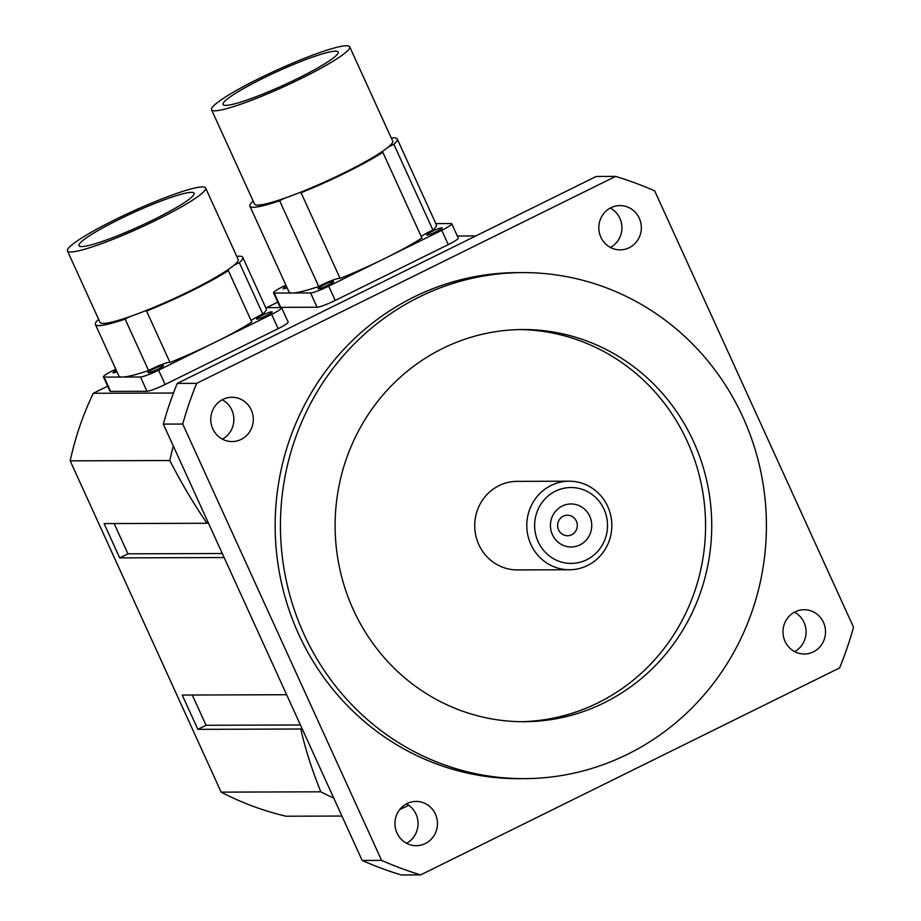 <?xml version="1.0" encoding="UTF-8"?>
<svg xmlns="http://www.w3.org/2000/svg" width="921" height="921" viewBox="0 0 921 921"><rect width="100%" height="100%" fill="white"/><g stroke="black" fill="none" stroke-linecap="round" stroke-linejoin="round"><path stroke-width="1.38" d="M589.739 516.255A21.505 20.653 -90.2 0 1 569.42 546.913A21.505 20.653 -90.2 0 1 554.085 513.25A21.505 20.653 -90.2 0 1 589.739 516.255M576.362 521.09A10.258 9.843 89.8 0 0 557.619 525.511A10.258 9.843 89.8 0 0 567.497 535.734A10.258 9.843 89.8 0 0 576.362 521.09M604.003 509.209A37.957 36.449 -90.2 0 1 568.153 563.307A37.957 36.449 -90.2 0 1 541.076 503.914A37.957 36.449 -90.2 0 1 604.003 509.209M607.733 506.504A44.277 42.527 89.8 0 0 569.166 481.199A44.277 42.527 89.8 0 0 526.789 525.615A44.277 42.527 89.8 0 0 569.454 569.754A44.277 42.527 89.8 0 0 607.733 506.504M569.454 569.754L517.395 569.926A44.277 42.527 -90.2 0 1 474.729 525.776A44.277 42.527 -90.2 0 1 517.107 481.361L569.166 481.199M406.552 843.279A22.139 21.264 89.8 0 0 418.053 823.547A22.139 21.264 89.8 0 0 406.426 803.883M396.997 833.045A22.139 21.264 -90.2 0 1 416.131 801.42A22.139 21.264 -90.2 0 1 435.403 814.072A22.139 21.264 -90.2 0 1 416.269 845.697A22.139 21.264 -90.2 0 1 396.997 833.045M610.427 247.461A22.139 21.264 89.8 0 0 621.917 227.729A22.139 21.264 89.8 0 0 610.301 208.065M600.86 237.215A22.139 21.264 -90.2 0 1 619.994 205.59A22.139 21.264 -90.2 0 1 639.278 218.242A22.139 21.264 -90.2 0 1 620.132 249.867A22.139 21.264 -90.2 0 1 600.86 237.215M222.375 439.144A22.139 21.264 89.8 0 0 233.876 419.412A22.139 21.264 89.8 0 0 222.26 399.749M212.82 428.91A22.139 21.264 -90.2 0 1 231.954 397.273A22.139 21.264 -90.2 0 1 251.226 409.926A22.139 21.264 -90.2 0 1 232.092 441.562A22.139 21.264 -90.2 0 1 212.82 428.91M794.604 651.596A22.139 21.264 89.8 0 0 806.094 631.864A22.139 21.264 89.8 0 0 794.478 612.2M785.037 641.361A22.139 21.264 -90.2 0 1 804.171 609.725A22.139 21.264 -90.2 0 1 823.455 622.377A22.139 21.264 -90.2 0 1 804.309 654.014A22.139 21.264 -90.2 0 1 785.037 641.361M341.944 816.041L286.04 816.225A297.31 285.498 -90.2 0 1 221.155 792.129L70.18 460.834A297.31 285.498 -90.2 0 1 93.286 393.279L107.676 386.175M266.676 307.637L277.797 302.134M520.964 721.707A196.092 188.31 89.8 0 0 687.377 441.608A196.092 188.31 89.8 0 0 519.72 329.568M693.548 441.585A196.092 188.31 -90.2 0 1 524.049 721.719A196.092 188.31 -90.2 0 1 335.117 526.225A196.092 188.31 -90.2 0 1 522.806 329.534A196.092 188.31 -90.2 0 1 693.548 441.585M742.936 417.19A253.022 242.983 -90.2 0 1 524.233 778.648A253.022 242.983 -90.2 0 1 280.445 526.398A253.022 242.983 -90.2 0 1 522.621 272.604A253.022 242.983 -90.2 0 1 742.936 417.19M524.233 778.648L518.937 778.671A253.022 242.983 -90.2 0 1 275.16 526.421A253.022 242.983 -90.2 0 1 517.326 272.616L522.621 272.604M362.172 860.456L163.316 424.097L182.726 424.028L381.593 860.387L362.172 860.456A363.726 349.289 -90.2 0 0 401.234 874.95L420.644 874.892L839.618 667.921A363.726 349.289 -90.2 0 0 853.537 627.259L654.681 190.9A363.726 349.289 -90.2 0 0 615.619 176.395L196.645 383.366L177.235 383.424L596.209 176.464L615.619 176.395M182.726 424.028A363.726 349.289 -90.2 0 1 196.645 383.366M163.316 424.097A363.726 349.289 -90.2 0 1 177.235 383.424M420.644 874.892A363.726 349.289 -90.2 0 1 381.593 860.387M208.33 522.863L207.052 523.266C194.078 504.501 181.656 483.583 169.821 460.523A297.31 285.498 -90.2 0 1 173.321 446.04M333.782 798.15A297.31 285.498 -90.2 0 1 320.796 791.818C311.609 768.736 304.955 747.806 300.822 729.018L302.1 728.615M408.832 805.38L399.841 809.409M224.137 557.55L119.707 557.884L104.073 523.589L207.052 523.266M457.323 235.995L475.8 235.937M173.47 393.025L93.286 393.279M70.18 460.834L169.821 460.523M320.796 791.818L221.155 792.129M300.822 729.018L197.842 729.34L182.22 695.056L286.65 694.722M300.442 724.977L206.074 725.276L197.842 729.34M192.282 695.021L206.074 725.276M119.707 557.884L127.938 553.82L114.146 523.554M222.295 553.521L127.938 553.82M349.681 46.798L392.657 141.097A75.913 9.014 155.5 0 1 388.363 147.026A75.913 9.014 155.5 0 1 381.064 152.333A75.913 9.014 155.5 0 1 299.313 192.719A75.913 9.014 155.5 0 1 285.107 198.038A75.913 9.014 155.5 0 1 254.518 204.059L211.542 109.749A75.913 9.014 155.5 0 1 276.876 70.065A75.913 9.014 155.5 0 1 349.681 46.798A75.913 9.014 155.5 0 1 345.387 52.727A75.913 9.014 155.5 0 1 278.971 88.9A75.913 9.014 155.5 0 1 214.754 110.808A75.913 9.014 155.5 0 1 211.542 109.749M225.737 105.385A63.261 7.518 155.5 0 1 223.055 104.499A63.261 7.518 155.5 0 1 277.497 71.435A63.261 7.518 155.5 0 1 338.168 52.037A63.261 7.518 155.5 0 1 291.082 81.693A63.261 7.518 155.5 0 1 225.737 105.385M391.275 138.046A80.967 9.613 155.5 0 1 397.262 139.002A80.967 9.613 155.5 0 1 393.854 144.321A15.818 1.877 -24.5 0 0 388.363 147.026M381.064 152.333A15.818 1.877 -24.5 0 0 382.848 152.322A80.967 9.613 155.5 0 1 301.063 192.719A15.818 1.877 -24.5 0 0 299.313 192.719M285.107 198.038A15.818 1.877 -24.5 0 0 279.627 200.743A80.967 9.613 155.5 0 1 249.913 206.154A80.967 9.613 155.5 0 1 253.125 201.008M382.848 152.322L421.922 238.044A80.967 9.613 155.5 0 1 385.243 258.237A80.967 9.613 155.5 0 1 340.125 278.453L301.063 192.719M340.125 278.453A15.818 1.877 -24.5 0 0 318.701 286.477L279.627 200.743M318.701 286.477A80.967 9.613 155.5 0 1 292.418 293.005A80.967 9.613 155.5 0 1 288.975 291.888L249.913 206.154M397.262 139.002L436.335 224.724A80.967 9.613 155.5 0 1 432.916 230.054L393.854 144.321M432.916 230.054A15.818 1.877 -24.5 0 0 421.219 236.524M435.817 223.596L451.083 223.55A15.818 1.877 155.5 0 1 451.75 223.768A15.818 1.877 155.5 0 1 441.769 230.308L328.716 286.155A15.818 1.877 155.5 0 1 310.596 292.947L274.239 293.062A15.818 1.877 155.5 0 1 273.56 292.843A15.818 1.877 155.5 0 1 283.541 286.304L285.901 285.13M333.206 281.423A8.542 1.013 155.5 0 1 333.575 281.55A8.542 1.013 155.5 0 1 326.218 286.017A8.542 1.013 155.5 0 1 318.033 288.63A8.542 1.013 155.5 0 1 324.388 284.624A8.542 1.013 155.5 0 1 333.206 281.423M287.133 287.847A8.542 1.013 155.5 0 1 283.081 288.745A8.542 1.013 155.5 0 1 286.419 286.27M441.861 227.752A8.542 1.013 155.5 0 1 442.23 227.867A8.542 1.013 155.5 0 1 434.873 232.334A8.542 1.013 155.5 0 1 426.688 234.959A8.542 1.013 155.5 0 1 433.043 230.952A8.542 1.013 155.5 0 1 441.861 227.752M273.56 292.843L280.076 307.13A15.818 1.877 -24.5 0 0 280.744 307.349L317.1 307.234A15.818 1.877 -24.5 0 0 335.232 300.442L448.285 244.606A15.818 1.877 -24.5 0 0 458.255 238.055L451.75 223.768M205.613 187.988L238.171 259.423A75.913 9.014 155.5 0 1 233.865 265.363A75.913 9.014 155.5 0 1 226.578 270.659A75.913 9.014 155.5 0 1 144.816 311.045A75.913 9.014 155.5 0 1 130.609 316.364A75.913 9.014 155.5 0 1 100.021 322.385L67.463 250.938A75.913 9.014 155.5 0 1 132.797 211.254A75.913 9.014 155.5 0 1 205.613 187.988A75.913 9.014 155.5 0 1 201.308 193.917A75.913 9.014 155.5 0 1 134.892 230.089A75.913 9.014 155.5 0 1 70.687 251.997A75.913 9.014 155.5 0 1 67.463 250.938M81.658 246.575A63.261 7.518 155.5 0 1 78.976 245.7A63.261 7.518 155.5 0 1 133.418 212.624A63.261 7.518 155.5 0 1 194.101 193.226A63.261 7.518 155.5 0 1 147.003 222.882A63.261 7.518 155.5 0 1 81.658 246.575M236.778 256.383A80.967 9.613 155.5 0 1 242.776 257.327A80.967 9.613 155.5 0 1 239.356 262.646A15.818 1.877 -24.5 0 0 233.865 265.363M226.578 270.659A15.818 1.877 -24.5 0 0 228.35 270.647A80.967 9.613 155.5 0 1 146.566 311.045A15.818 1.877 -24.5 0 0 144.816 311.045M130.609 316.364A15.818 1.877 -24.5 0 0 125.129 319.08A80.967 9.613 155.5 0 1 95.416 324.48A80.967 9.613 155.5 0 1 98.628 319.334M228.35 270.647L251.801 322.085A80.967 9.613 155.5 0 1 215.123 342.267A80.967 9.613 155.5 0 1 170.005 362.483L146.566 311.045M170.005 362.483A15.818 1.877 -24.5 0 0 148.58 370.518L125.129 319.08M148.58 370.518A80.967 9.613 155.5 0 1 122.297 377.046A80.967 9.613 155.5 0 1 118.855 375.918L95.416 324.48M242.776 257.327L266.215 308.765A80.967 9.613 155.5 0 1 262.796 314.084L239.356 262.646M262.796 314.084A15.818 1.877 -24.5 0 0 251.099 320.566M265.697 307.637L280.951 307.591A15.818 1.877 155.5 0 1 281.63 307.81A15.818 1.877 155.5 0 1 271.649 314.349L158.596 370.196A15.818 1.877 155.5 0 1 140.476 376.988L104.119 377.103A15.818 1.877 155.5 0 1 103.44 376.885A15.818 1.877 155.5 0 1 113.421 370.334L115.781 369.171M163.086 365.464A8.542 1.013 155.5 0 1 163.454 365.579A8.542 1.013 155.5 0 1 156.098 370.046A8.542 1.013 155.5 0 1 147.913 372.671A8.542 1.013 155.5 0 1 154.268 368.665A8.542 1.013 155.5 0 1 163.086 365.464M117.013 371.877A8.542 1.013 155.5 0 1 112.961 372.775A8.542 1.013 155.5 0 1 116.299 370.311M271.741 311.793A8.542 1.013 155.5 0 1 272.109 311.908A8.542 1.013 155.5 0 1 264.753 316.375A8.542 1.013 155.5 0 1 256.568 318.988A8.542 1.013 155.5 0 1 262.922 314.994A8.542 1.013 155.5 0 1 271.741 311.793M103.44 376.885L109.956 391.172A15.818 1.877 -24.5 0 0 110.624 391.39L146.98 391.275A15.818 1.877 -24.5 0 0 165.112 384.483L278.165 328.636A15.818 1.877 -24.5 0 0 288.135 322.097L281.63 307.81M441.769 230.308L448.285 244.606M328.716 286.155L335.232 300.442M274.239 293.062L280.744 307.349M310.596 292.947L317.1 307.234M271.649 314.349L278.165 328.636M158.596 370.196L165.112 384.483M104.119 377.103L110.624 391.39M140.476 376.988L146.98 391.275"/></g></svg>
